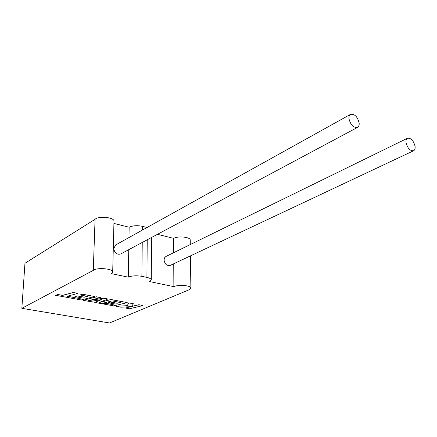 <?xml version="1.0" encoding="UTF-8"?>
<svg xmlns="http://www.w3.org/2000/svg" width="437" height="437" viewBox="0 0 437 437"><rect width="100%" height="100%" fill="white"/><g stroke="black" fill="none" stroke-linecap="round" stroke-linejoin="round"><path stroke-width="0.66" d="M407.431 138.25L165.891 256.497L164.536 257.868L164.044 259.982C164.798 264.248 166.879 266.046 170.283 265.379L413.659 150.727C414.855 150.033 415.325 148.575 415.079 146.346C413.517 140.561 410.971 137.863 407.431 138.25C406.273 138.944 405.809 140.386 406.044 142.571C407.584 148.351 410.125 151.071 413.659 150.727M115.767 244.889L113.74 248.44C114.565 253.083 116.892 254.924 120.721 253.963L357.444 127.44M348.961 118.706C350.638 125.102 353.533 127.981 357.646 127.336C358.832 126.55 359.334 125.097 359.154 122.966C357.45 116.559 354.544 113.707 350.425 114.412C349.283 115.193 348.797 116.624 348.961 118.706M147.045 227.497L142.413 226.322C137.191 225.263 132.777 225.568 129.161 227.235L128.981 237.542M128.287 277.151L111.26 273.606L112.691 272.065L113.975 221.302C114.811 217.38 98.527 215.632 95.064 219.308L24.964 263.26L21.85 308.32L109.518 322.976L189.052 289.797L190.871 288.103C191.302 285.487 178.586 284.367 173.866 286.639L149.651 281.597L151.273 279.97C151.207 278.899 149.76 278.047 146.919 277.402L141.872 276.337C136.519 275.436 131.99 275.709 128.287 277.151L128.768 249.658M113.92 223.422L129.161 227.235M112.691 272.065C113.538 268.679 96.817 267.198 93.283 270.383L95.064 219.308M21.85 308.32L93.283 270.383M190.286 244.551L190.226 240.104C190.641 237.062 178.225 235.729 173.62 238.356L173.691 252.673M173.866 286.639L173.751 263.746M157.478 234.319L173.62 238.356M142.986 305.556L138.857 304.786L131.515 306.539L133.383 303.764L128.888 302.923L127.172 305.742L116.133 306.31L120.978 307.189L131.089 306.637L125.403 307.998L129.532 308.746L142.986 305.556L138.857 304.704L131.586 306.441M133.383 303.764L128.893 302.841L127.172 305.66L116.133 306.31M130.647 306.659L125.403 307.998M94.742 302.42L101.226 303.6L112.052 300.902L120.41 302.459L117.067 303.278L110.61 302.087L108.141 302.704L114.592 303.89L112.101 304.496L105.251 303.245L102.739 303.873L113.8 305.884L127.233 302.617L110.998 299.585L99.062 302.573L107.846 298.995L103.738 298.231L88.427 300.661L100.401 297.608L96.435 296.865L83.079 300.295L89.885 301.535L101.701 299.547L94.742 302.42L101.362 299.602M83.079 300.295L96.44 296.783L100.401 297.608M120.213 302.42L117.067 303.196L110.61 302.005L108.141 302.704M114.401 303.852L112.101 304.414L105.251 303.163L102.739 303.873M127.233 302.617L110.998 299.498L99.592 302.36M107.846 298.995L103.738 298.143L89.301 300.438M79.25 298.493L67.134 296.259L77.901 293.407L73.29 292.544L62.54 295.423L58.088 294.609L55.51 295.281L81.195 299.957L94.55 296.515L82.577 294.281L80.026 294.959L87.509 296.346L84.188 297.215L77.376 295.953L74.918 296.603L81.73 297.854L79.25 298.493L67.325 296.21M77.901 293.407L73.296 292.457L62.54 295.336L58.094 294.522L55.51 295.281M94.55 296.515L82.582 294.194L80.026 294.959M87.318 296.313L84.188 297.127L77.376 295.871L74.918 296.603M81.539 297.816L79.255 298.405M141.872 276.337L142.238 242.464M142.369 230.097L142.413 226.322M146.919 277.402L147.231 239.793M190.871 288.103L190.439 255.885M151.273 279.97L151.53 237.493M115.548 245.01L350.425 114.412"/></g></svg>
